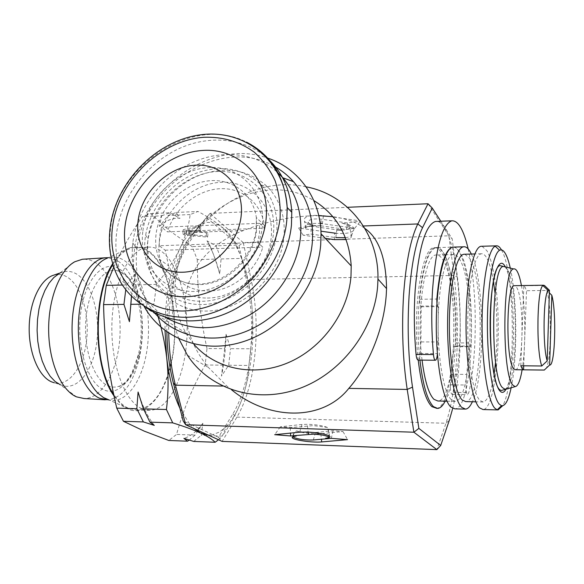 <?xml version="1.0" encoding="UTF-8"?>
<svg xmlns="http://www.w3.org/2000/svg" width="584" height="584" viewBox="0 0 584 584"><rect width="100%" height="100%" fill="white"/><g stroke="black" fill="none" stroke-linecap="round" stroke-linejoin="round"><path stroke-width="0.44" stroke-dasharray="2.92 2.19" d="M437.058 221.38C452.118 222.424 462.988 288.087 459.593 344.604C458.601 363.08 456.491 378.987 453.264 392.346L452.111 394.39C450.863 393.682 450.3 390.477 450.432 384.776L451.009 374.227L466.652 374.432L469.616 346.035L470.324 346.735L471.237 342.939C473.201 295.635 463.951 244.419 452.417 247.134L436.109 247.609C428.313 250.047 422.831 267.26 419.655 299.256C419.487 302.519 419.786 304.797 420.568 306.104L421.144 306.79L420.94 341.91L420.217 353.488C419.903 357.525 419.217 359.722 418.166 360.087M451.009 374.227L454.155 345.976L454.892 346.677L455.856 342.896C457.966 295.832 448.256 244.886 436.109 247.609M468.185 248.959C474.12 276.48 476.318 308.374 474.785 344.655C473.85 363.219 471.857 379.213 468.806 392.638L467.718 394.696C466.528 393.988 465.995 390.769 466.112 385.038L466.652 374.432M107.675 385.644C111.362 387.338 115.041 387.579 118.705 386.352C147.686 378.52 150.76 289.336 123.012 273.202L117.275 270.684C103.258 267.202 88.571 288.365 85.979 318.536C83.235 348.655 93.586 379.418 107.675 385.644M108.405 257.69L118.523 261.355C127.713 268.049 134.466 279.94 138.78 297.037C143.379 316.798 143.627 336.793 139.525 357.028C133.546 382.732 123.268 397.003 108.704 399.843M84.235 259.143L90.14 260.011L95.834 262.742C112.332 273.589 122.37 307.425 119.698 339.581C117.165 371.767 101.959 398.602 84.118 398.529M74.818 261.741L58.999 273.655L62.838 272.042C67.635 270.691 72.292 271.399 76.811 274.166C91.301 283.123 100.025 312.681 97.032 340.092C94.199 367.548 79.811 388.951 64.255 386.046L60.378 384.827L76.497 396.857M53.823 275.13C58.422 273.83 62.89 274.48 67.233 277.079C81.161 285.496 89.578 313.52 86.688 339.53C83.943 365.584 70.073 385.805 55.159 382.973L54.385 382.812M112.69 263.712C117.888 255.376 123.618 250.083 129.867 247.828L107.398 258.15C116.245 255.317 124.363 258.435 131.765 267.494C145.591 284.78 151.774 320.528 146.81 351.159C141.934 381.812 126.005 404.026 109.157 399.96L131.882 410.282C127.684 409.274 123.633 406.836 119.735 402.967L114.048 395.974M129.867 247.828C139.627 244.769 148.548 248.47 156.621 258.931C171.718 278.86 178.405 319.368 173.047 354.152C167.783 388.944 150.482 414.582 131.882 410.282M159.177 245.725L159.549 236.483L161.52 227.227L167.455 231.863L264.72 228.161L259.624 223.314L259.508 232.841L257.654 242.469L262.8 247.134C256.836 268.472 237.513 286.532 216.686 290.409C193.99 293.212 177.974 285.036 168.645 265.895L165.162 250.193L159.177 245.725L257.654 242.469M147.117 308.089C137.795 301.519 130.436 293.175 125.056 283.065C117.055 267.53 114.282 250.47 116.749 231.863C121.516 197.772 145.38 165.141 176.806 149.657C208.218 134.24 245.214 137.452 268.603 159.374M217.066 171.506C250.047 169.331 277.312 197.728 273.443 233.374C270.085 269.012 235.491 301.439 201.531 301.264C167.506 301.614 143.372 271.064 148.248 237.265C152.65 203.451 184.121 173.178 217.066 171.506M207.225 298.022C237.491 298.132 268.173 269.363 271.188 237.666C274.648 205.955 250.427 180.478 220.934 182.296C191.479 183.653 163.279 210.722 159.439 240.966C155.169 271.202 176.908 298.387 207.225 298.022M276.648 233.279C273.159 270.706 236.783 304.775 201.137 304.534C165.425 304.855 140.197 272.764 145.328 237.352L145.664 235.126C149.993 209.401 168.798 185.237 192.851 174.499C219.292 163.965 242.09 167.44 261.245 184.916C273.137 197.677 278.269 213.795 276.648 233.279M147.774 241.309C142.481 277.962 168.63 311.294 205.685 311.06C242.667 311.403 280.408 276.108 283.948 237.286C285.591 217.08 280.225 200.363 267.859 187.136C247.944 169.024 224.292 165.411 196.917 176.302C172.024 187.398 152.585 212.372 148.117 239.002L147.774 241.309M549.369 292.883L546.85 290.438L526.512 290.73L525.213 287.459L523.841 285.758L544.427 285.43M515.416 369.738C523.395 370.293 524.461 299.461 516.774 287.591L514.796 285.685M141.708 408.596C124.18 401.077 110.259 362.503 111.982 321.726C113.537 280.911 130.093 248.536 147.672 247.171C152.548 246.711 157.242 248.163 161.746 251.522C179.003 264.559 189.369 303.848 186.69 341.129C184.135 378.417 168.477 409.946 149.694 410.348L141.708 408.596M113.756 267.114C121.654 249.631 131.174 232.812 142.313 216.664L150.76 213.605L169.579 230.804L192.114 246.594L197.282 259.61L215.189 259.113L219.694 273.852L221.081 258.953L216.095 245.82L206.977 240.812C212.233 250.025 216.467 261.041 219.694 273.852M170.017 367.307C162.834 393.988 151.657 408.209 136.495 409.983L128.37 408.231C123.085 405.851 118.202 401.237 113.719 394.382M112.916 264.464C119.428 254.091 126.611 248.47 134.481 247.601C139.445 247.142 144.219 248.58 148.803 251.923C170.294 266.961 180.565 321.66 171.061 362.89M250.653 348.765C252.755 334.209 253.113 319.251 251.704 303.884C249.959 286.656 246.609 271.268 241.659 257.726L233.877 241.163L239.031 245.63L246.747 281.189C251.594 304.315 252.806 328.412 250.383 353.488C247.755 378.527 241.907 398.689 232.863 413.968L218.46 437.27L212.839 434.671L219.723 431.904L226.38 426.488L222.351 436.102C230.687 423.999 237.141 411.939 241.71 399.93C246.025 387.915 248.434 376.417 248.93 365.453L250.653 348.765L230.498 348.663L226.066 334.231L224.679 348.633L206.999 348.553L205.13 364.978C192.764 386.798 183.23 409.946 176.55 434.43L168.798 440.467M218.46 437.27L222.102 441.394L236.929 417.107C246.229 401.215 252.222 380.301 254.916 354.371C257.405 328.412 256.157 303.454 251.178 279.495L243.251 242.623L448.906 235.797L454.024 275.451C457.236 301.169 458.148 327.931 456.761 355.751C455.25 383.549 451.651 406.055 445.964 423.261L436.861 449.629M165.236 317.178C140.408 299.95 129.59 275.188 132.787 242.893L132.882 242.17C137.284 209.7 159.833 178.638 189.712 163.805C219.584 149.037 254.909 151.891 277.59 172.448M154.249 312.455C139.97 294.686 134.203 273.633 136.955 249.295L137.058 248.55C143.35 184.902 221.285 135.992 273.684 166.009M144.073 306.293C135.035 289.46 131.802 270.939 134.371 250.748C140.919 188.508 212.028 137.663 267.779 158.133M193.742 344.027L185.894 332.982C176.791 316.929 173.36 299.234 175.602 279.904C181.215 215.438 261.238 167.564 313.812 200.567M178.923 338.859C172.798 323.113 170.769 306.512 172.857 289.065C179.105 226.139 246.192 173.404 306.104 186.814M327.281 427.4C323.2 425.736 316.937 424.707 308.505 424.305L301.994 424.466L280.364 426.802L290.263 427.583L313.338 425.619L327.281 427.4L329.383 434.153C329.354 436.518 328.099 437.883 325.616 438.255M364.876 228.424L361.459 226.066C354.167 221.482 344.648 218.358 332.895 216.686M318.776 215.649C293.745 215.708 268.676 220.657 243.572 230.49C215.372 241.09 189.486 264.056 185.405 297.694C183.551 323.456 191.253 346.735 208.503 367.548L226.979 386.134L231.476 389.718M501.459 249.901L501.671 250.288C515.314 272.976 516.073 383.732 502.656 405.763M482.019 246.266L486.888 250.704C489.859 256.004 492.341 264.61 494.341 276.517M494.093 374.373C491.385 391.703 487.735 400.909 483.121 401.989L479.771 400.303C472.887 393.2 467.28 357.861 467.748 320.879C468.149 283.861 474.42 254.668 481.289 253.784C483.092 253.485 484.851 254.777 486.552 257.661C489.275 262.435 491.553 270.268 493.392 281.167M464.842 254.23L469.456 258.099C485.647 280.816 482.895 402.069 465.682 401.602M453.98 247.09L456.703 248.361L459.338 251.47C477.741 276.86 474.5 409.238 454.834 408.851M421.144 306.79L438.241 306.622L438.073 341.947L420.94 341.91M451.286 399.69C443.701 392.638 437.584 357.634 438.146 321.017C438.635 284.372 445.592 255.442 453.162 254.544C455.155 254.237 457.089 255.515 458.966 258.362C475.741 280.992 472.828 401.85 454.98 401.369L451.286 399.69M422.057 360.124C416.034 314.192 424.663 254.266 436.044 255.004C438.153 254.697 440.197 255.96 442.168 258.792C459.878 281.269 456.703 401.507 437.854 400.989M419.933 360.102C413.998 309.542 423.553 246.944 435.701 247.623C438.066 247.273 440.358 248.711 442.57 251.938C458.44 273.049 460.17 373.76 445.198 401.157M418.224 360.087C412.267 309.557 421.874 246.996 434.08 247.674C436.46 247.317 438.759 248.755 440.986 251.981C460.499 277.188 456.944 408.822 436.073 408.391M469.616 346.035L454.155 345.976M471.354 254.055C484.662 280.262 485.37 375.242 472.383 401.755M495.049 293.212C497.451 316.2 497.626 339.224 495.568 362.284M494.4 276.882C502.977 324.901 496.473 409.72 482.997 409.545M510.285 268.129C517.183 297.796 517.65 357.89 511.175 387.615M521.432 285.583C525.629 307.644 525.958 347.641 522.118 369.811M179.908 408.311L189.464 423.882L183.194 420.984M206.78 217.679L212.503 222.635L207.028 222.358L201.524 223.745L210.036 213.386L347.509 207.305M452.724 408.413C460.915 374.68 462.586 319.528 457.075 277.115L452.177 238.776L440.803 221.234M341.917 230.132C348.327 229.76 350.853 228.381 349.488 226.008C348.122 224.628 345.465 223.628 341.516 223.015C348.845 224.219 353.05 226.118 354.13 228.702C353.59 232.49 347.67 234.038 336.377 233.352M311.126 226.139L336.851 229.819L335.815 237.6L310.914 234.06L311.126 226.139L298.614 228.001L320.937 231.184M323.456 215.635L360.656 220.993L347.436 222.942L321.229 219.183C313.104 218.438 308.768 219.416 308.228 222.117C308.965 223.935 311.856 225.256 316.9 226.081C310.776 225.132 306.651 223.555 304.527 221.365C302.95 216.489 309.257 214.576 323.456 215.635L322.383 223.665L354.678 228.286L346.465 229.468L321.003 225.826L321.229 219.183M428.036 203.75L448.906 235.797L452.177 238.776M239.031 245.63L243.251 242.623L210.036 213.386L193.596 232.366C178.485 249.164 167.761 290.452 168.739 333.15M290.263 427.583L290.496 433.102M280.364 426.802L274.684 434.686M296.351 430.89C303.198 433.16 311.345 434.102 320.784 433.715L343.027 431.569L332.982 430.773L315.572 432.489C309.418 432.875 303.016 432.342 296.351 430.89L293.329 434.24C292.701 435.598 293.657 436.197 296.197 436.051M332.982 430.773L331.332 438.343M343.027 431.569L347.56 439.642M320.492 225.76C312.498 225.008 307.534 225.847 305.614 228.278L306.242 227.344C307.746 225.891 311.294 225.468 316.9 226.081M305.614 228.278C304.556 224.614 309.418 222.993 320.2 223.409M346.465 229.468L347.436 222.942M354.678 228.286L360.656 220.993M345.407 237.717C348.553 237.257 350.502 236.447 351.269 235.279L350.137 229.366C348.633 226.001 345.764 223.884 341.516 223.015M325.303 238.33L303.118 235.184L310.914 234.06M303.118 235.184L298.614 228.001M351.269 235.279L351.517 235.841C351.809 237.535 350.006 238.776 346.115 239.564M221.081 258.953L241.506 258.391L236.673 245.156C234.469 239.878 230.213 234.403 223.927 228.716L218.328 224.774L212.503 222.635L233.877 241.163L223.927 228.716C217.299 222.971 208.678 217.219 198.049 211.474L190.15 214.554C188.924 225.132 185.566 236.345 180.091 248.2C174.317 260.099 166.447 272.166 156.483 284.408L153.972 304.045L140.912 304.191M166.863 331.865C166.119 291.255 176.405 252.193 190.866 236.06L201.524 223.745C193.596 227.001 186.457 235.148 180.091 248.2C170.126 269.815 165.089 297.249 164.995 330.5M208.181 435.036L212.839 434.671L189.464 423.882L193.903 428.51M182.763 233.761L184.164 234.892L207.576 237.148L206.232 236.024L185.865 234.235L200.407 231.133L199.027 229.972L182.763 233.761L183.267 229.636L184.668 230.775L208.057 233.031L206.714 231.892L186.369 230.118L200.896 226.964L199.524 225.796L183.267 229.636M193.72 441.438L201.188 435.328L202.86 423.261L195.093 435.109L176.55 434.43M195.093 435.109L189.26 440.073M154.3 425.386L153.906 424.882C147.635 416.75 142.357 405.8 138.079 392.025M202.86 423.261L199.429 427.583C194.596 433.116 189.428 436.708 183.916 438.372M125.772 289.722L126.567 284.97L135.904 273.02L133.254 284.839L131.531 296.285M122.443 285.043L126.567 284.97M131.458 296.205L135.904 273.02M200.407 231.133L200.896 226.964M199.027 229.972L199.524 225.796M185.865 234.235L186.369 230.118M206.232 236.024L206.714 231.892M207.576 237.148L208.057 233.031M184.164 234.892L184.668 230.775M159.439 226.395C166.163 220.278 173.01 217.606 179.989 218.379L176.193 212.459L168.039 215.532L159.439 226.395L161.666 215.81L142.313 216.664M161.666 215.81L169.893 212.744L179.989 218.379M150.76 213.605L169.893 212.744M206.977 240.812L210.16 246.01L192.114 246.594M210.16 246.01L215.189 259.113M197.282 259.61C197.275 289.774 200.516 319.419 206.999 348.553M224.679 348.633L221.482 376.111L228.702 365.234L230.498 348.663M205.13 364.978L222.869 365.168M226.066 334.231C225.745 348.809 224.212 362.766 221.482 376.111M228.702 365.234L248.93 365.453M133.254 284.839L156.483 284.408M222.351 436.102L201.188 435.328M218.511 439.752L221.971 436.504M190.15 214.554L168.039 215.532M176.193 212.459L198.049 211.474M236.673 245.156L216.095 245.82M226.38 426.488C232.366 420.173 237.476 411.326 241.71 399.93C251.587 371.541 254.916 339.523 251.704 303.884C250.047 288.489 246.645 273.327 241.506 258.391M546.85 290.438C551.749 306.461 551.493 358.226 546.398 368.059M523.702 365.803L526.512 290.73M520.789 365.774L523.841 285.758M259.624 223.314L161.52 227.227M165.162 250.193L262.8 247.134M264.72 228.161L264.406 225.285C261.194 202.319 241.046 186.843 218.526 188.8C195.998 190.625 174.229 209.094 167.455 231.863M438.073 341.947L437.379 353.868M436.949 303.454L438.241 306.622M455.856 342.896L471.237 342.939M453.264 392.346L468.806 392.638M120.136 269.355C128.225 275.144 134.181 285.591 138.007 300.687C142.087 318.163 142.306 335.844 138.663 353.743C133.291 379.826 118.114 396.682 103.616 389.732C87.235 382.797 75.84 345.042 80.942 311.162C85.811 277.166 104.879 258.603 120.136 269.355M256.544 230.081C254.208 253.58 235.155 276.312 212.496 282.7C189.844 289.211 167.258 278.758 159.198 259.055C156.016 251.229 154.979 242.827 156.096 233.848C159.235 208.765 180.923 185.573 205.378 181.31C229.819 176.813 252.952 192.625 256.354 217.584L256.544 230.081M142.89 230.848C146.986 198.531 177.003 169.382 208.466 167.579C239.951 165.301 265.976 192.224 262.355 226.212C259.223 260.194 226.351 291.336 193.961 291.46C161.512 292.095 138.335 263.172 142.89 230.848M125.056 283.065L118.968 279.145C110.931 263.493 108.171 246.28 110.69 227.519C117.472 164.33 193.866 114.522 246.47 142.109M232.863 413.968L236.929 417.107L445.964 423.261L449.388 420.1M301.994 424.466L299.614 432.189M307.432 425.765L308.14 432.08M505.518 266.983L507.445 269.45C518.672 287.175 517.592 384.936 505.897 388.929M505.109 266.472C515.687 283.371 516.475 371.161 506.175 388.864M222.657 386.053L226.979 386.134M361.459 226.066L363.387 225.993M190.866 236.06L193.596 232.366L243.572 230.49M246.747 281.189L251.178 279.495L454.024 275.451L457.075 277.115M320.784 433.715L321.412 439.248M315.572 432.489L313.309 439.986M334.406 239.623L334.574 233.126M188.566 233.717L189.07 229.585M189.559 234.527L190.063 230.403M420.217 353.488L437.394 353.597M450.432 384.776L466.112 385.038M454.615 346.524L470.054 346.582M419.655 299.256L436.825 299.052M420.568 306.104L437.693 305.936M118.705 386.352C119.749 386.791 122.436 384.958 126.772 380.848L131.86 373.22L138.663 353.743L139.525 357.028M117.275 270.684L121.224 271.757L127.808 277.685C129.1 278.692 135.714 290.007 138.007 300.687L138.78 297.037M59.743 273.1L62.838 272.042M264.406 225.285L256.354 217.584L256.201 229.709C253.471 252.492 234.14 275.75 211.072 282.24C187.99 288.825 166.221 277.999 159.198 259.055L168.645 265.895M147.672 247.171L134.481 247.601M481.289 253.784L474.799 253.96M453.162 254.544L446.008 254.733M445.592 254.748L436.044 255.004M435.701 247.623L434.08 247.674M437.693 408.428L436.963 408.413M454.98 401.369L446.979 401.193M465.543 409.114L464.871 409.099M483.121 401.989L475.865 401.829M498.13 409.91L497.539 409.895M187.413 355.203L208.503 367.548M328.85 435.649L329.383 434.153M328.223 429.284L329.405 435.971M294.139 433.007L292.767 436.774M293.869 437.46L293.329 434.24M305.731 228.001L304.527 221.365M308.228 222.117L306.242 227.344M349.488 226.008L350.137 229.366M351.517 235.841L354.13 228.702M144.591 307.213L185.894 332.982M132.787 242.893L136.955 249.295M149.694 410.348L136.495 409.983M199.429 427.583L198.21 430.539M145.664 235.126L148.117 239.002M261.245 184.916L267.859 187.136M110.208 227.045L110.318 226.249M55.159 382.973L64.255 386.046M105.215 399.799L107.047 399.909M452.111 394.39L467.718 394.696M454.892 346.677L470.324 346.735"/><path stroke-width="0.88" d="M435.343 360.233L418.166 360.087C417.173 359.978 416.472 358.087 416.064 354.422C414.107 333.347 413.8 312.053 415.129 290.547C418.655 247.923 425.437 224.891 435.481 221.438L437.058 221.38M437.379 353.868C437.066 357.773 436.423 359.89 435.445 360.233C434.503 360.116 433.839 358.218 433.452 354.539C431.576 333.333 431.269 311.922 432.518 290.284C435.839 247.419 442.271 224.263 451.804 220.818C458.199 220.394 463.659 229.775 468.185 248.959M108.704 399.843L99.645 398.259C83.337 391.419 70.598 357.999 72.19 322.813C73.635 287.598 88.863 259.332 105.288 257.778L108.405 257.69M105.215 399.799L84.118 398.529L76.497 396.857C61.32 390.477 49.005 362.438 48.655 330.726C48.216 299.023 59.824 269.72 74.818 261.741L82.388 259.26L84.235 259.143M60.378 384.827L55.093 381.483L50.188 376.3L45.851 369.438L42.245 361.109L39.515 351.59L37.77 341.231L37.091 330.413L37.507 319.536L38.982 309.009L41.471 299.22L44.873 290.525L49.034 283.225L53.801 277.546L58.999 273.655M54.385 382.812L51.523 381.841C38.595 376.41 28.565 352.495 29.2 326.77C29.74 301.03 40.778 278.765 53.823 275.13L59.743 273.1M109.157 399.96L103.558 397.616L98.185 393.412C84.935 380.607 76.468 349.174 78.687 318.565C80.855 287.934 93.214 263.092 107.398 258.15M114.048 395.974C93.053 367.497 92.316 294.139 112.69 263.712M268.603 159.374C282.758 172.988 290.489 190.632 291.781 212.299L291.445 225.088C288.321 258.201 266.326 291.54 236.272 308.498C206.181 325.419 170.944 324.726 147.117 308.089M241.163 215.766C238.294 245.01 210.036 271.903 182.172 272.224C154.249 272.983 134.196 248.193 138.174 220.175C141.759 192.165 167.885 166.776 195.056 165.206C222.27 163.213 244.448 186.5 241.163 215.766M266.07 219.321C262.406 259.617 223.249 296.694 184.96 296.738C146.591 297.38 119.647 263.107 125.188 225.125C130.195 187.143 165.374 152.862 202.371 150.482C239.396 147.54 270.312 179.011 266.07 219.321M514.796 285.685L514.373 285.693C506.343 284.35 505.503 359.868 513.548 368.555L515.416 369.738L544.339 370.066M547.208 360.89C542.441 346.48 543.346 293.321 548.325 290.577L549.456 290.314L547.208 360.89L541.755 365.986L520.789 365.774L522.147 368.643L523.549 369.818L544.266 370.052L549.646 365.015L551.822 295.27C556.676 312.272 555.085 366.781 549.646 365.015M541.755 365.986C536.024 350.568 537.003 288.525 542.923 285.591L544.427 285.43L549.456 290.314M189.26 440.073L187.552 441.197L168.798 440.467L144.277 431.153L123.45 421.29L116.749 408.143C108.69 374.264 104.295 339.757 103.565 304.622L106.266 285.35L113.756 267.114M113.719 394.382C93.469 365.65 93.053 294.314 112.916 264.464M440.803 221.234L432.255 208.05L422.546 227.672C415.852 241.579 411.362 264.333 409.077 295.927C407.157 328.201 408.304 358.598 412.508 387.134L418.859 428.386L440.701 445.468L449.388 420.1L452.724 408.413M168.739 333.15C169.141 351.984 171.375 369.329 175.434 385.184L185.661 424.743L222.102 441.394L436.861 449.629L413.888 432.218L407.201 389.44C402.763 359.817 401.558 328.23 403.595 294.694C406.019 261.873 410.756 238.294 417.815 223.949L428.036 203.75L347.509 207.305M277.59 172.448L282.839 177.792C296.38 193.596 302.286 213.116 300.556 236.345C297.694 267.377 277.561 298.563 249.667 314.958C219.219 331.157 191.077 331.902 165.236 317.178M273.684 166.009C281.196 170.039 287.81 175.266 293.526 181.697C307.746 198.217 313.995 218.613 312.272 242.893C309.067 279.648 282.284 316.105 247.638 330.763C212.985 345.487 174.988 337.231 154.249 312.455M267.779 158.133C298.314 168.148 320.339 198.027 321.039 233.782L320.696 244.878C317.207 286.795 284.583 327.982 244.382 341.282C204.174 354.751 162.753 339.406 144.591 307.213L144.073 306.293M313.812 200.567C336.829 214.766 349.298 236.564 351.218 265.968L350.977 276.341C348.166 312.849 321.842 348.779 287.416 363.022C252.967 377.33 214.868 368.811 193.742 344.027M306.104 186.814C347.166 194.465 378.943 232.848 377.957 279.064L377.68 285.591C374.585 330.486 340.654 374.388 297.657 389.119C254.661 404.004 209.196 388.718 187.413 355.203L178.923 338.859M307.082 432.036L299.614 432.189L274.684 434.686L290.613 435.963L313.353 434.138C321.12 434.584 326.135 435.518 328.391 436.949C328.894 437.584 327.974 438.015 325.616 438.255C329.588 437.847 330.851 437.087 329.405 435.971C325.354 433.927 317.915 432.62 307.082 432.036M231.476 389.718C269.363 420.933 322.842 421.232 348.823 388.367C367.548 367.256 383.681 330.77 386.243 294.935L386.55 288.598C386.082 258.245 378.855 238.184 364.876 228.424M332.895 216.686L318.776 215.649M522.118 369.811C520.249 380.71 517.928 386.316 515.146 386.63L512.891 385.133C501.649 374.118 502.517 268.224 513.686 268.954C514.957 268.574 516.198 269.516 517.402 271.772C518.928 274.677 520.271 279.283 521.432 285.583M511.175 387.615C508.481 400.259 505.255 406.289 501.495 405.705L499.203 404.07C492.684 396.864 487.246 361.387 487.399 323.251C487.494 285.094 493.093 253.529 499.568 250.266C501.649 249.164 503.678 250.427 505.642 254.062C507.35 257.267 508.898 261.961 510.285 268.129M502.656 405.763L498.13 409.91L497.196 409.837L494.743 408.15C487.742 400.697 481.88 363.306 482.055 323.018C482.172 282.707 488.217 249.485 495.166 246.192L496.093 245.849C497.933 245.514 499.721 246.864 501.459 249.901M497.539 409.895L482.997 409.545L479.413 407.785C471.828 400.222 465.579 361.357 466.069 320.441C466.492 279.488 473.427 247.273 480.975 246.295L482.019 246.266M475.865 401.829L465.682 401.602L462.112 399.923C454.797 392.849 448.87 357.722 449.395 320.966C449.848 284.174 456.549 255.142 463.849 254.259L464.842 254.23M472.383 401.755C470.259 406.428 467.974 408.88 465.543 409.114L461.732 407.355C453.666 399.828 447.052 361.197 447.614 320.528C448.096 279.831 455.498 247.798 463.528 246.806C465.689 246.455 467.784 247.915 469.813 251.178L471.354 254.055M464.871 409.099L454.834 408.851L450.884 407.099C442.526 399.58 435.701 361.102 436.299 320.587C436.817 280.043 444.504 248.12 452.826 247.12L453.98 247.09M446.979 401.193L437.854 400.989L433.956 399.317C428.729 394.076 424.765 381.009 422.057 360.124M445.198 401.157C442.862 405.785 440.358 408.209 437.693 408.428L433.525 406.683C427.408 400.639 422.874 385.119 419.933 360.102M436.963 408.413L431.883 406.639C425.736 400.602 421.181 385.09 418.224 360.087M493.392 281.167L495.049 293.212M495.568 362.284L494.093 374.373M494.341 276.517L494.4 276.882M418.859 428.386L413.888 432.218L185.661 424.743L183.194 420.984L173.331 382.936C169.338 367.365 167.185 350.342 166.863 331.865M321.718 441.92L347.56 439.642L331.332 438.343L313.309 439.986C305.023 440.205 298.548 439.365 293.869 437.46C293 436.781 293.774 436.314 296.197 436.051C292.964 436.387 291.686 436.993 292.372 437.861C293.956 440.197 313.024 442.825 321.718 441.92L321.412 439.248M336.377 233.352L320.937 231.184M336.851 229.819L341.917 230.132M290.496 433.102L290.613 435.963M320.2 223.409L322.383 223.665M321.003 225.826L320.492 225.76M335.815 237.6L345.407 237.717M346.115 239.564L334.406 239.623L325.303 238.33M432.255 208.05L428.036 203.75M436.861 449.629L440.701 445.468M171.061 362.89L170.017 367.307M143.372 421.933L136.838 408.69L138.079 392.025L143.452 408.873L149.935 422.137L154.3 425.386L143.372 421.933L123.45 421.29M116.749 408.143L136.838 408.69M187.552 441.197L183.916 438.372L193.72 441.438L215.131 442.263L218.511 439.752M131.531 296.285L129.422 321.66L123.939 304.388L103.565 304.622M123.939 304.388L125.772 289.722M106.266 285.35L122.443 285.043M129.422 321.66L131.458 296.205M140.912 304.191L130.655 304.315M143.452 408.873L166.425 409.501L172.718 422.874L149.935 422.137M156.797 312.579C161.52 327.368 164.805 342.29 166.652 357.335C168.601 375.308 168.528 392.696 166.425 409.501M172.718 422.874C184.201 426.422 193.574 429.853 200.845 433.167C207.758 436.423 212.518 439.46 215.131 442.263M179.908 408.311C173.528 394.565 169.105 377.578 166.652 357.335L164.995 330.5M208.181 435.036L200.845 433.167L193.903 428.51M546.398 368.059L544.266 370.052M551.822 295.27L549.369 292.883M523.549 369.818L523.702 365.803M452.417 247.134C445.015 249.565 439.818 266.873 436.825 299.052L436.949 303.454M246.47 142.109C271.224 154.95 284.795 176.74 287.167 207.481L286.81 220.38C283.116 260.544 251.405 300.132 212.89 312.732C174.375 325.507 135.262 310.381 118.968 279.145C110.704 263.347 107.785 245.981 110.208 227.045M280.05 218.744C277.239 239.469 268.888 258.457 255.011 275.721C235.71 297.227 208.984 310.214 183.259 311.002C137.554 311.491 105.989 270.502 112.69 225.643C118.771 180.77 160.147 140.35 203.94 137.291C222.811 136.612 239.549 141.554 254.171 152.11C262.975 160.031 269.954 169.586 275.108 180.77C279.043 192.683 280.685 205.342 280.05 218.744M412.508 387.134L407.201 389.44L348.823 388.367M308.14 432.08L308.381 434.233M505.897 388.929L504.912 389.17L502.444 387.637C490.151 376.286 491.18 265.523 503.393 266.465L505.518 266.983M506.175 388.864C504.131 392.755 501.999 393.397 499.773 390.805C493.458 383.673 488.786 344.596 490.465 309.542C492.056 274.363 499.203 255.288 505.109 266.472M173.331 382.936L175.434 385.184L222.657 386.053M363.387 225.993L417.815 223.949L422.546 227.672M416.064 354.422L433.452 354.539M435.481 221.438L451.804 220.818M82.388 259.26L105.288 257.778M543.573 285.226L514.373 285.693M282.839 177.792L293.526 181.697M321.039 233.782L351.218 265.968M377.957 279.064L386.55 288.598M513.686 268.954L499.816 265.567C487.144 268.874 487.494 381.155 499.933 389.922L501.364 390.484L515.146 386.63M499.568 250.266L495.166 246.192M496.093 245.849L480.975 246.295M474.799 253.96L463.849 254.259M463.528 246.806L452.826 247.12M446.008 254.733L445.592 254.748M501.495 405.705L497.196 409.837M328.391 436.949L328.85 435.649M292.767 436.774L292.372 437.861M548.325 290.577L542.923 285.591M110.318 226.249C116.596 181.332 156.278 140.729 200.166 134.868C244.002 128.502 284.809 160.257 287.167 207.481L291.781 212.299"/></g></svg>
